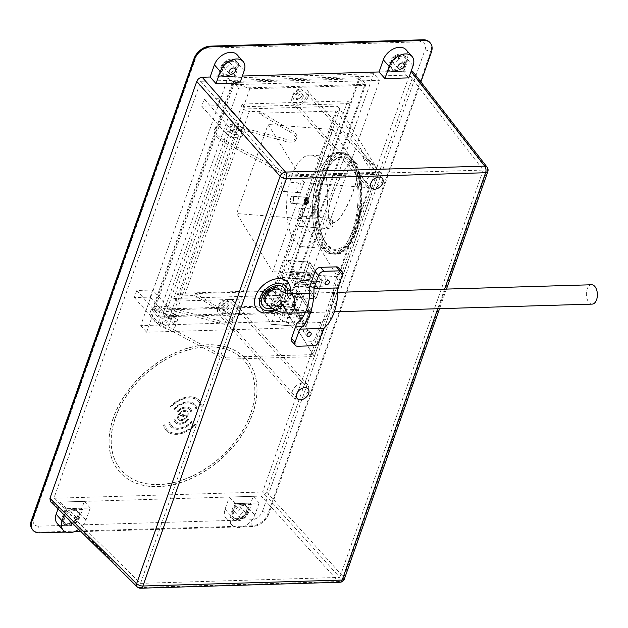 <?xml version="1.0" encoding="UTF-8"?>
<svg xmlns="http://www.w3.org/2000/svg" width="628" height="628" viewBox="0 0 628 628"><rect width="100%" height="100%" fill="white"/><g stroke="black" fill="none" stroke-linecap="round" stroke-linejoin="round"><path stroke-width="0.47" stroke-dasharray="3.14 2.35" d="M276.171 287.75A9.679 6.586 138.3 0 0 264.459 296.055A9.679 6.586 138.3 0 0 263.964 298.622M265.84 302.861A9.679 6.586 138.3 0 0 273.824 302.767A9.679 6.586 138.3 0 0 280.371 295.584A9.679 6.586 138.3 0 0 280.166 290.097M290.379 289.877A20.575 14.004 -41.7 0 1 289.327 295.317A20.575 14.004 -41.7 0 1 264.435 312.98M233.93 307.414A9.679 6.586 -41.7 0 1 226.818 314.864A9.679 6.586 -41.7 0 1 218.74 314.094A9.679 6.586 -41.7 0 1 221.59 302.735A9.679 6.586 -41.7 0 1 233.2 301.212A9.679 6.586 -41.7 0 1 233.93 307.414M292.334 391.33A9.679 6.586 138.3 0 0 293.064 397.54A9.679 6.586 138.3 0 0 301.142 398.309A9.679 6.586 138.3 0 0 308.254 390.859A9.679 6.586 138.3 0 0 307.524 384.658A9.679 6.586 138.3 0 0 299.446 383.889A9.679 6.586 138.3 0 0 292.334 391.33M220.004 307.83A7.261 4.938 138.3 0 0 220.554 312.485A7.261 4.938 138.3 0 0 226.606 313.058A7.261 4.938 138.3 0 0 231.944 307.477A7.261 4.938 138.3 0 0 231.394 302.822A7.261 4.938 138.3 0 0 225.334 302.241A7.261 4.938 138.3 0 0 220.004 307.83M308.105 96.798A9.679 6.586 -41.7 0 1 300.993 104.248A9.679 6.586 -41.7 0 1 292.915 103.479A9.679 6.586 -41.7 0 1 295.757 92.112A9.679 6.586 -41.7 0 1 307.375 90.597A9.679 6.586 -41.7 0 1 308.105 96.798M294.171 97.214A7.261 4.938 138.3 0 0 294.72 101.862A7.261 4.938 138.3 0 0 300.781 102.443A7.261 4.938 138.3 0 0 306.111 96.861A7.261 4.938 138.3 0 0 305.569 92.206A7.261 4.938 138.3 0 0 299.509 91.625A7.261 4.938 138.3 0 0 294.171 97.214M373.417 173.359A9.679 6.586 138.3 0 0 367.231 186.916A9.679 6.586 138.3 0 0 375.309 187.694A9.679 6.586 138.3 0 0 382.421 180.244A9.679 6.586 138.3 0 0 381.691 174.042A9.679 6.586 138.3 0 0 380.607 173.147C359.318 150.398 356.924 150.469 373.417 173.359L283.997 176.028L200.748 81.295L53.914 498.247L140.554 583.365L339.795 577.415L262.606 492.014L409.44 75.062L200.748 81.295M380.607 173.147L483.238 170.078L409.44 75.062M53.914 498.247L262.606 492.014M283.997 176.028L140.554 583.365M483.238 170.078L339.795 577.415M487.807 171.687A4.843 2.237 19.4 0 0 487.297 170.055A4.843 3.305 142.2 0 0 487.061 167.111M339.936 582.25A4.843 2.755 88.3 0 1 338.453 581.552A4.843 3.462 137.9 0 0 343.854 577.391A4.843 2.237 -160.6 0 1 344.364 579.024M137.163 586.819A4.843 3.273 134.5 0 0 139.212 587.51A4.843 2.755 -91.7 0 0 140.696 588.208M50.397 501.584L52.485 502.306L261.185 496.073C263.681 495.751 265.479 494.362 266.586 491.905L413.42 74.936L413.153 71.953M411.222 71.019L379.037 71.961L402.909 71.247L408.804 77.872M242.329 76.043L210.129 77.008L234.009 76.294L239.904 82.912M223.262 64.59A3.752 2.551 -41.7 0 1 226.017 61.701A3.752 2.551 -41.7 0 1 229.149 61.999A3.752 2.551 -41.7 0 1 228.05 66.403A3.752 2.551 -41.7 0 1 223.544 66.992A3.752 2.551 -41.7 0 1 223.262 64.59M234.009 76.294L238.287 64.142A14.523 9.883 138.3 0 0 237.196 54.84M221.645 67.361A8.596 5.848 -41.7 0 1 227.956 60.743A8.596 5.848 -41.7 0 1 235.123 61.434A8.596 5.848 -41.7 0 1 232.596 71.513A8.596 5.848 -41.7 0 1 222.288 72.864A8.596 5.848 -41.7 0 1 221.645 67.361M222.822 68.68A8.596 5.848 -41.7 0 1 229.134 62.07A8.596 5.848 -41.7 0 1 236.309 62.753A8.596 5.848 -41.7 0 1 233.781 72.84A8.596 5.848 -41.7 0 1 223.474 74.19A8.596 5.848 -41.7 0 1 222.822 68.68M233.812 75.007L234.998 76.333L237.847 68.232A9.679 6.586 138.3 0 0 237.117 62.031A9.679 6.586 138.3 0 0 229.039 61.261A9.679 6.586 138.3 0 0 221.927 68.711L219.078 76.812L217.9 75.486L233.812 75.007L236.67 66.906A9.679 6.586 138.3 0 0 235.94 60.704A9.679 6.586 138.3 0 0 227.862 59.935A9.679 6.586 138.3 0 0 220.75 67.384L217.9 75.486M219.078 76.812L234.998 76.333M259.121 502.926L254.842 515.078A14.523 9.883 -41.7 0 1 244.174 526.256A14.523 9.883 -41.7 0 1 232.062 525.094A14.523 9.883 -41.7 0 1 230.963 515.792L235.249 503.64L259.121 502.926L253.225 496.308L248.947 508.46L254.842 515.078M245.988 515.345A3.752 2.551 138.3 0 0 245.705 512.943A3.752 2.551 138.3 0 0 241.207 513.531A3.752 2.551 138.3 0 0 240.1 517.935A3.752 2.551 138.3 0 0 243.232 518.233A3.752 2.551 138.3 0 0 245.988 515.345M253.225 496.308L229.346 497.023L225.067 509.175A14.523 9.883 138.3 0 0 226.159 518.477A14.523 9.883 138.3 0 0 238.279 519.631A14.523 9.883 138.3 0 0 248.947 508.46M240.092 508.719A3.752 2.551 -41.7 0 1 237.337 511.608A3.752 2.551 -41.7 0 1 234.205 511.31A3.752 2.551 -41.7 0 1 235.304 506.906A3.752 2.551 -41.7 0 1 239.81 506.317A3.752 2.551 -41.7 0 1 240.092 508.719M229.346 497.023L235.249 503.64M246.427 511.255A8.596 5.848 -41.7 0 1 240.116 517.865A8.596 5.848 -41.7 0 1 232.949 517.182A8.596 5.848 -41.7 0 1 235.476 507.094A8.596 5.848 -41.7 0 1 245.784 505.752A8.596 5.848 -41.7 0 1 246.427 511.255M247.605 512.574A8.596 5.848 -41.7 0 1 241.293 519.191A8.596 5.848 -41.7 0 1 234.126 518.5A8.596 5.848 -41.7 0 1 236.654 508.421A8.596 5.848 -41.7 0 1 246.961 507.071A8.596 5.848 -41.7 0 1 247.605 512.574M234.26 503.601L235.437 504.928L232.588 513.029A9.679 6.586 138.3 0 0 233.318 519.23A9.679 6.586 138.3 0 0 241.395 520A9.679 6.586 138.3 0 0 248.5 512.55L251.357 504.449L250.179 503.122L234.26 503.601L231.41 511.702A9.679 6.586 138.3 0 0 232.132 517.904A9.679 6.586 138.3 0 0 240.21 518.673A9.679 6.586 138.3 0 0 247.322 511.223L250.179 503.122M251.357 504.449L235.437 504.928M398.333 59.362A3.752 2.551 138.3 0 0 398.05 56.96A3.752 2.551 138.3 0 0 393.552 57.548A3.752 2.551 138.3 0 0 392.445 61.952A3.752 2.551 138.3 0 0 395.577 62.251A3.752 2.551 138.3 0 0 398.333 59.362M406.096 49.793A14.523 9.883 -41.7 0 1 407.187 59.095L402.909 71.247M404.675 61.889A8.596 5.848 -41.7 0 1 398.364 68.499A8.596 5.848 -41.7 0 1 391.197 67.816A8.596 5.848 -41.7 0 1 393.725 57.737A8.596 5.848 -41.7 0 1 404.024 56.387A8.596 5.848 -41.7 0 1 404.675 61.889M405.853 63.216A8.596 5.848 -41.7 0 1 399.541 69.826A8.596 5.848 -41.7 0 1 392.374 69.143A8.596 5.848 -41.7 0 1 394.902 59.063A8.596 5.848 -41.7 0 1 405.209 57.713A8.596 5.848 -41.7 0 1 405.853 63.216M386.801 70.438L402.713 69.967L403.898 71.294L406.748 63.193A9.679 6.586 138.3 0 0 406.018 56.991A9.679 6.586 138.3 0 0 397.94 56.214A9.679 6.586 138.3 0 0 390.828 63.663L387.978 71.765L386.801 70.438L389.65 62.337L390.828 63.663M387.978 71.765L403.898 71.294M402.713 69.967L405.57 61.866A9.679 6.586 138.3 0 0 404.84 55.664A9.679 6.586 138.3 0 0 396.763 54.895A9.679 6.586 138.3 0 0 389.65 62.337M78.681 529.365A14.523 9.883 138.3 0 0 85.942 520.125L90.22 507.974L66.34 508.688L64.103 515.046M70.728 521.554A3.752 2.551 -41.7 0 1 70.917 520.573A3.752 2.551 -41.7 0 1 73.672 517.684A3.752 2.551 -41.7 0 1 76.804 517.982A3.752 2.551 -41.7 0 1 76.522 521.476A3.752 2.551 -41.7 0 1 72.832 523.619M57.988 509.041L60.445 502.062L84.325 501.348L80.039 513.5A14.523 9.883 -41.7 0 1 69.378 524.678A14.523 9.883 -41.7 0 1 57.258 523.516M65.022 513.947A3.752 2.551 138.3 0 0 65.304 516.357A3.752 2.551 138.3 0 0 69.802 515.769A3.752 2.551 138.3 0 0 70.909 511.365A3.752 2.551 138.3 0 0 67.777 511.066A3.752 2.551 138.3 0 0 65.022 513.947M60.445 502.062L66.34 508.688M84.325 501.348L90.22 507.974M63.397 516.718A8.596 5.848 -41.7 0 1 69.708 510.109A8.596 5.848 -41.7 0 1 76.883 510.792A8.596 5.848 -41.7 0 1 74.355 520.871A8.596 5.848 -41.7 0 1 64.048 522.221A8.596 5.848 -41.7 0 1 63.397 516.718M64.582 518.045A8.596 5.848 -41.7 0 1 70.893 511.435A8.596 5.848 -41.7 0 1 78.06 512.118A8.596 5.848 -41.7 0 1 75.533 522.198A8.596 5.848 -41.7 0 1 65.226 523.548A8.596 5.848 -41.7 0 1 64.582 518.045M81.271 508.17L65.359 508.649L66.537 509.967L63.687 518.069A9.679 6.586 138.3 0 0 64.409 524.27A9.679 6.586 138.3 0 0 72.487 525.047A9.679 6.586 138.3 0 0 79.599 517.598L82.456 509.496L81.271 508.17L78.422 516.271L79.599 517.598M82.456 509.496L66.537 509.967M65.359 508.649L62.502 516.742A9.679 6.586 138.3 0 0 63.232 522.951A9.679 6.586 138.3 0 0 71.309 523.721A9.679 6.586 138.3 0 0 78.422 516.271M227.776 306.236A3.635 2.473 138.3 0 0 227.501 303.913A3.635 2.473 138.3 0 0 224.479 303.622A3.635 2.473 138.3 0 0 221.81 306.417A3.635 2.473 138.3 0 0 222.084 308.74A3.635 2.473 138.3 0 0 225.311 308.937A3.635 2.473 138.3 0 0 227.328 307.147A3.635 2.473 138.3 0 0 227.776 306.236M218.638 305.153A6.052 4.121 -41.7 0 1 226.127 299.972A6.052 4.121 -41.7 0 1 227.831 306.37A6.052 4.121 -41.7 0 1 224.479 309.353A6.052 4.121 -41.7 0 1 218.638 305.153M365.943 84.333L238.601 88.14L158.013 316.983L285.355 313.176L365.943 84.333L360.04 77.715L232.705 81.514L152.117 310.358L279.452 306.558L360.04 77.715M292.813 94.538A6.052 4.121 -41.7 0 1 300.294 89.357A6.052 4.121 -41.7 0 1 302.005 95.746A6.052 4.121 -41.7 0 1 298.653 98.737A6.052 4.121 -41.7 0 1 292.813 94.538M173.736 298.481L279.193 295.325L347.661 100.912L242.204 104.06L173.736 298.481L176.099 301.126L244.567 106.713L350.016 103.565L281.548 297.978L176.099 301.126M228.961 307.563A3.635 2.473 -41.7 0 1 226.292 310.358A3.635 2.473 -41.7 0 1 223.262 310.067A3.635 2.473 -41.7 0 1 224.329 305.805A3.635 2.473 -41.7 0 1 228.686 305.239A3.635 2.473 -41.7 0 1 228.961 307.563M301.95 95.621A3.635 2.473 138.3 0 0 301.675 93.297A3.635 2.473 138.3 0 0 298.645 93.007A3.635 2.473 138.3 0 0 295.976 95.801A3.635 2.473 138.3 0 0 296.251 98.125A3.635 2.473 138.3 0 0 299.485 98.321A3.635 2.473 138.3 0 0 301.495 96.531A3.635 2.473 138.3 0 0 301.95 95.621M303.128 96.948A3.635 2.473 -41.7 0 1 300.459 99.742A3.635 2.473 -41.7 0 1 297.429 99.452A3.635 2.473 -41.7 0 1 298.496 95.189A3.635 2.473 -41.7 0 1 302.853 94.624A3.635 2.473 -41.7 0 1 303.128 96.948M165.376 316.834A3.635 1.68 -160.6 0 1 164.936 315.539A3.635 1.68 -160.6 0 1 168.924 315.162A3.635 1.68 -160.6 0 1 171.789 317.949A3.635 1.68 -160.6 0 1 169.011 318.639A3.635 1.68 -160.6 0 1 165.376 316.834A3.635 1.68 19.4 0 0 169.011 318.639A3.635 1.68 19.4 0 0 171.789 317.949A3.635 1.68 19.4 0 0 168.924 315.162A3.635 1.68 19.4 0 0 164.936 315.539A3.635 1.68 19.4 0 0 165.376 316.834M162.88 323.922A3.635 1.68 19.4 0 0 166.514 325.728A3.635 1.68 19.4 0 0 169.293 325.037A3.635 1.68 19.4 0 0 168.853 323.742A3.635 1.68 19.4 0 0 165.219 321.936A3.635 1.68 19.4 0 0 162.44 322.627A3.635 1.68 19.4 0 0 162.88 323.922M160.407 316.983A9.679 4.474 19.4 0 0 170.086 321.803A9.679 4.474 19.4 0 0 177.496 319.958A9.679 4.474 19.4 0 0 176.319 316.504L173.823 323.593A9.679 4.474 -160.6 0 1 175 327.047A9.679 4.474 -160.6 0 1 167.59 328.891A9.679 4.474 -160.6 0 1 157.911 324.072L160.407 316.983L136.81 290.489L152.73 290.018L176.319 316.504M152.73 290.018L150.233 297.107L134.314 297.578L136.81 290.489M134.314 297.578L157.911 324.072M150.233 297.107L173.823 323.593M230.28 132.539A3.635 1.68 19.4 0 0 233.906 134.353A3.635 1.68 19.4 0 0 236.685 133.662A3.635 1.68 19.4 0 0 233.82 130.875A3.635 1.68 19.4 0 0 229.84 131.252A3.635 1.68 19.4 0 0 230.28 132.539A3.635 1.68 -160.6 0 1 229.84 131.252A3.635 1.68 -160.6 0 1 232.619 130.553A3.635 1.68 -160.6 0 1 236.246 132.367A3.635 1.68 -160.6 0 1 236.685 133.662A3.635 1.68 -160.6 0 1 233.906 134.353A3.635 1.68 -160.6 0 1 230.28 132.539M232.776 125.459A3.635 1.68 -160.6 0 1 232.336 124.163A3.635 1.68 -160.6 0 1 235.115 123.465A3.635 1.68 -160.6 0 1 238.742 125.278A3.635 1.68 -160.6 0 1 239.182 126.573A3.635 1.68 -160.6 0 1 236.403 127.264A3.635 1.68 -160.6 0 1 232.776 125.459M225.303 132.689A9.679 4.474 19.4 0 0 234.982 137.516A9.679 4.474 19.4 0 0 242.392 135.672A9.679 4.474 19.4 0 0 241.223 132.218L243.719 125.129A9.679 4.474 -160.6 0 1 244.889 128.583A9.679 4.474 -160.6 0 1 237.478 130.428A9.679 4.474 -160.6 0 1 227.799 125.6L225.303 132.689L201.706 106.203L204.202 99.114L227.799 125.6M204.202 99.114L220.122 98.635L243.719 125.129M220.122 98.635L217.626 105.724L201.706 106.203M217.626 105.724L241.223 132.218M242.204 104.06L244.567 106.713M347.661 100.912L350.016 103.565M279.193 295.325L281.548 297.978M373.684 73.68L286.501 321.253L140.711 325.61L227.893 78.037L373.684 73.68L379.587 80.305L233.797 84.662L146.614 332.228L292.405 327.879L379.587 80.305M227.893 78.037L233.797 84.662M286.501 321.253L292.405 327.879M140.711 325.61L146.614 332.228M180.346 415.587L183.714 414.04L183.384 415.469L185.315 415.626L181.971 416.976L182.301 415.548L180.346 415.587L182.418 415.681L181.994 417.102L185.519 415.587L183.502 415.603L183.831 414.174L180.464 415.72M187.968 419.111L188.651 419.598A10.284 7.002 -41.7 0 1 175.165 422.354A10.284 7.002 -41.7 0 1 174.003 420.03L175.047 419.504A9.075 6.178 138.3 0 0 176.068 421.545A9.075 6.178 138.3 0 0 187.968 419.111L188.086 419.245A9.075 6.178 -41.7 0 1 176.185 421.678A9.075 6.178 -41.7 0 1 175.165 419.63L174.121 420.163A10.284 7.002 138.3 0 0 175.283 422.487A10.284 7.002 138.3 0 0 188.769 419.724L188.086 419.245M191.383 421.514L192.066 422A16.336 11.116 -41.7 0 1 170.643 426.381A16.336 11.116 -41.7 0 1 168.806 422.691L169.843 422.157A15.127 10.291 138.3 0 0 171.546 425.572A15.127 10.291 138.3 0 0 191.383 421.514L191.501 421.647A15.127 10.291 -41.7 0 1 171.664 425.705A15.127 10.291 -41.7 0 1 169.96 422.291L168.924 422.825A16.336 11.116 138.3 0 0 170.761 426.506A16.336 11.116 138.3 0 0 192.184 422.134L191.501 421.647M191.681 410.987L190.645 411.521A9.075 6.178 138.3 0 0 189.625 409.472A9.075 6.178 138.3 0 0 177.716 411.905L177.033 411.426A10.284 7.002 -41.7 0 1 190.527 408.671A10.284 7.002 -41.7 0 1 191.681 410.987L191.799 411.12A10.284 7.002 138.3 0 0 190.645 408.797A10.284 7.002 138.3 0 0 177.151 411.56L177.834 412.039A9.075 6.178 -41.7 0 1 189.742 409.605A9.075 6.178 -41.7 0 1 190.763 411.654L191.799 411.12M163.61 425.352L164.646 424.818A21.179 14.413 138.3 0 0 167.024 429.599A21.179 14.413 138.3 0 0 194.798 423.924L195.481 424.402A22.388 15.237 -41.7 0 1 166.122 430.4A22.388 15.237 -41.7 0 1 163.61 425.352L163.727 425.486A22.388 15.237 138.3 0 0 166.239 430.533A22.388 15.237 138.3 0 0 195.598 424.536L194.916 424.049A21.179 14.413 -41.7 0 1 167.142 429.733A21.179 14.413 -41.7 0 1 164.764 424.952L163.727 425.486M196.878 408.326L195.842 408.859A15.127 10.291 138.3 0 0 194.138 405.445A15.127 10.291 138.3 0 0 174.301 409.503L173.618 409.024A16.336 11.116 -41.7 0 1 195.041 404.644A16.336 11.116 -41.7 0 1 196.878 408.326L197.004 408.459A16.336 11.116 138.3 0 0 195.159 404.777A16.336 11.116 138.3 0 0 173.736 409.158L174.419 409.637A15.127 10.291 -41.7 0 1 194.256 405.578A15.127 10.291 -41.7 0 1 195.96 408.993L197.004 408.459M177.873 415.658A6.052 4.121 -41.7 0 1 182.316 411.002A6.052 4.121 -41.7 0 1 187.364 411.489A6.052 4.121 -41.7 0 1 185.582 418.586A6.052 4.121 -41.7 0 1 178.328 419.535A6.052 4.121 -41.7 0 1 177.873 415.658M178.862 415.626A4.843 3.297 138.3 0 0 179.231 418.727A4.843 3.297 138.3 0 0 185.032 417.973A4.843 3.297 138.3 0 0 186.461 412.29A4.843 3.297 138.3 0 0 182.418 411.905A4.843 3.297 138.3 0 0 178.862 415.626M178.98 415.76A4.843 3.297 -41.7 0 1 182.536 412.039A4.843 3.297 -41.7 0 1 186.579 412.423A4.843 3.297 -41.7 0 1 185.15 418.099A4.843 3.297 -41.7 0 1 179.349 418.86A4.843 3.297 -41.7 0 1 178.98 415.76M177.991 415.791A6.052 4.121 138.3 0 0 178.446 419.669A6.052 4.121 138.3 0 0 185.7 418.719A6.052 4.121 138.3 0 0 187.482 411.615A6.052 4.121 138.3 0 0 182.434 411.136A6.052 4.121 138.3 0 0 177.991 415.791M202.083 405.664L201.039 406.198A21.179 14.413 138.3 0 0 198.66 401.425A21.179 14.413 138.3 0 0 170.887 407.101L170.204 406.622A22.388 15.237 -41.7 0 1 199.563 400.617A22.388 15.237 -41.7 0 1 202.083 405.664L202.2 405.798A22.388 15.237 138.3 0 0 199.68 400.75A22.388 15.237 138.3 0 0 170.321 406.756L171.004 407.234A21.179 14.413 -41.7 0 1 198.778 401.559A21.179 14.413 -41.7 0 1 201.156 406.332L202.2 405.798M115.317 417.659A82.299 56.002 -41.7 0 1 175.762 354.349A82.299 56.002 -41.7 0 1 244.418 360.904A82.299 56.002 -41.7 0 1 220.208 457.467A82.299 56.002 -41.7 0 1 121.502 470.38A82.299 56.002 -41.7 0 1 115.317 417.659M113.44 417.856A84.717 57.65 138.3 0 0 119.815 472.123A84.717 57.65 138.3 0 0 221.425 458.825A84.717 57.65 138.3 0 0 246.341 359.428A84.717 57.65 138.3 0 0 175.667 352.677A84.717 57.65 138.3 0 0 113.44 417.856M115.434 417.793A82.299 56.002 -41.7 0 1 175.879 354.482A82.299 56.002 -41.7 0 1 244.535 361.037A82.299 56.002 -41.7 0 1 220.326 457.592A82.299 56.002 -41.7 0 1 121.62 470.513A82.299 56.002 -41.7 0 1 115.434 417.793M113.323 417.722A84.717 57.65 138.3 0 0 119.697 471.989A84.717 57.65 138.3 0 0 221.307 458.691A84.717 57.65 138.3 0 0 246.223 359.295A84.717 57.65 138.3 0 0 175.55 352.544A84.717 57.65 138.3 0 0 113.323 417.722M262.425 511.459L425.023 49.722A9.679 6.586 138.3 0 0 419.92 41.856L207.028 48.215A9.679 6.586 138.3 0 0 196.211 56.559L33.614 518.296A9.679 6.586 138.3 0 0 38.716 526.154L251.608 519.796A9.679 6.586 138.3 0 0 262.425 511.459L268.172 513.327A14.523 9.883 -41.7 0 1 251.954 525.832L39.062 532.191A14.523 9.883 -41.7 0 1 32.491 529.702M332.573 222.814C343.202 224.063 364.523 170.102 356.194 163.037C348.077 151.788 320.971 213.434 330.344 221.833L332.573 222.814M332.455 222.681C343.084 223.937 364.405 169.968 356.076 162.903C347.959 151.654 320.853 213.3 330.226 221.7L332.455 222.681M279.452 306.558L285.355 313.176M152.117 310.358L158.013 316.983M232.705 81.514L238.601 88.14M429.685 42.288A14.523 9.883 -41.7 0 1 430.777 51.59L268.172 513.327L268.76 513.987A14.523 9.883 -41.7 0 1 252.542 526.5L80.973 531.618M73.908 531.83L66.019 532.065M420.909 81.938L268.76 513.987M325.783 278.644A2.418 1.649 138.3 0 0 325.594 277.089A2.418 1.649 138.3 0 0 322.698 277.474A2.418 1.649 138.3 0 0 321.983 280.308A2.418 1.649 138.3 0 0 324.001 280.504A2.418 1.649 138.3 0 0 325.783 278.644M307.555 330.399A2.418 1.649 138.3 0 0 307.375 328.844A2.418 1.649 138.3 0 0 304.47 329.221A2.418 1.649 138.3 0 0 303.756 332.063A2.418 1.649 138.3 0 0 305.773 332.259A2.418 1.649 138.3 0 0 307.555 330.399M291.871 341.436A4.843 3.297 138.3 0 0 294.061 342.268L309.973 341.789A4.843 3.297 138.3 0 0 315.382 337.621L320.688 322.541A36.714 20.889 -91.7 0 0 333.609 285.866L338.916 270.794A4.843 3.297 138.3 0 0 338.555 267.693M333.609 285.866L309.73 286.58M320.688 322.541L296.816 323.255M592.157 304.117A9.679 5.511 88.3 0 1 587.141 299.109A9.679 5.511 88.3 0 1 587.149 289.139A9.679 5.511 88.3 0 1 591.584 284.759M265.181 302.256A9.679 6.586 138.3 0 0 273.259 303.034A9.679 6.586 138.3 0 0 280.371 295.584A9.679 6.586 138.3 0 0 279.648 289.382M249.834 88.807L242.706 109.06L249.3 111.58L184.404 295.866L177.803 293.347L169.96 315.625L153.468 309.314L278.816 305.577L358.69 78.759L233.341 82.496L249.834 88.807L364.593 85.377L358.69 78.759M233.341 82.496L153.468 309.314M242.706 109.06L337.526 106.226L272.631 290.513L177.803 293.347M364.593 85.377L284.719 312.195L169.96 315.625M337.526 106.226L339.889 108.872L379.257 172.284L289.72 174.961L224.879 140.507A19.366 8.941 -160.6 0 1 215.114 128.057A19.366 8.941 -160.6 0 1 235.351 125.718A26.627 12.293 19.4 0 0 235.469 125.757L284.123 138.741A11.571 5.338 19.4 0 0 296.816 137.548A11.571 5.338 19.4 0 0 290.12 129.674L259.639 111.274L249.3 111.58M184.404 295.866L194.743 295.56L195.457 293.535L273.682 291.196L337.158 110.96L258.924 113.299L289.414 131.699A11.571 5.338 -160.6 0 1 296.102 139.573A11.571 5.338 -160.6 0 1 283.409 140.766L234.754 127.782A26.627 12.293 -160.6 0 1 234.636 127.743A19.366 8.941 19.4 0 0 214.399 130.082A19.366 8.941 19.4 0 0 224.172 142.532L289.013 176.986L376.525 174.372L313.05 354.608L225.538 357.222L160.697 322.776A19.366 8.941 -160.6 0 1 150.932 310.326A19.366 8.941 -160.6 0 1 171.169 307.987A26.627 12.293 19.4 0 0 171.279 308.018L219.941 321.002A11.571 5.338 19.4 0 0 232.635 319.809A11.571 5.338 19.4 0 0 225.939 311.943L195.457 293.535M259.639 111.274L258.924 113.299M339.889 108.872L274.986 293.166L272.631 290.513M284.719 312.195L278.816 305.577M295.443 283.573A0.887 0.393 -85.5 0 0 295.631 283.715A0.887 0.393 -85.5 0 0 296.063 283.095A0.887 0.393 -85.5 0 0 295.961 282.082L291.062 274.193A0.887 0.393 -85.5 0 0 290.874 274.051A0.887 0.393 -85.5 0 0 290.442 274.671A0.887 0.393 -85.5 0 0 290.544 275.684L295.443 283.573L314.918 285.112L310.02 277.223A0.887 0.393 94.5 0 1 309.926 276.218A0.887 0.393 94.5 0 1 310.35 275.598A0.887 0.393 94.5 0 1 310.546 275.739L315.444 283.628A0.887 0.393 94.5 0 1 315.539 284.633A0.887 0.393 94.5 0 1 315.107 285.253A0.887 0.393 94.5 0 1 314.918 285.112M291.871 271.9A3.635 1.609 -85.5 0 0 291.086 271.32A3.635 1.609 -85.5 0 0 289.335 273.847A3.635 1.609 -85.5 0 0 289.736 277.976L294.634 285.866A3.635 1.609 -85.5 0 0 295.411 286.447A3.635 1.609 -85.5 0 0 297.17 283.919A3.635 1.609 -85.5 0 0 296.769 279.79L291.871 271.9L311.567 273.463A3.635 1.609 -85.5 0 0 310.781 272.882A3.635 1.609 -85.5 0 0 309.031 275.409A3.635 1.609 -85.5 0 0 309.431 279.539L314.33 287.428A3.635 1.609 -85.5 0 0 315.107 288.009A3.635 1.609 -85.5 0 0 316.865 285.473A3.635 1.609 -85.5 0 0 316.465 281.352L311.567 273.463M307.335 262.057L319.613 281.509L313.702 298.653L301.424 279.201L307.335 262.057L287.86 260.51L281.948 277.654L294.124 297.225L300.137 279.97L287.86 260.51M303.811 279.389L309.816 262.135L321.991 281.697L315.986 298.952L303.591 279.374L315.766 298.936L321.779 281.682L309.651 262.159L303.591 279.374M274.986 293.166L314.361 356.578L224.824 359.247L159.983 324.802A19.366 8.941 -160.6 0 1 150.218 312.351A19.366 8.941 -160.6 0 1 170.455 310.012A26.627 12.293 19.4 0 0 170.565 310.044L219.227 323.028A11.571 5.338 19.4 0 0 231.92 321.834A11.571 5.338 19.4 0 0 225.224 313.969L194.743 295.56M379.257 172.284L314.361 356.578M311.582 310.844L299.446 291.345L293.794 307.587L306.032 326.976L311.582 310.844L299.289 291.368L293.582 307.571L305.71 327.062L311.37 310.829M322.486 245.886A50.829 22.475 -85.5 0 0 333.452 254.034A50.829 22.475 -85.5 0 0 357.984 218.607A50.829 22.475 -85.5 0 0 352.441 160.831A50.829 22.475 -85.5 0 0 341.483 152.69A50.829 22.475 -85.5 0 0 316.944 188.117A50.829 22.475 -85.5 0 0 322.486 245.886M273.73 303.795L281.894 316.936L282.961 313.898L274.805 300.757L273.73 303.795L293.213 305.334L294.281 302.296L302.445 315.444L301.369 318.482L293.213 305.334M274.805 300.757L294.281 302.296M281.894 316.936L301.369 318.482M282.961 313.898L302.445 315.444M309.918 311.669L305.64 323.82L295.027 306.731L299.305 294.579L309.918 311.669L286.329 309.8L275.716 292.711L271.437 304.855L282.05 321.952L286.329 309.8M299.305 294.579L275.716 292.711M295.027 306.731L271.437 304.855M305.64 323.82L282.05 321.952M303.716 326.874L291.635 307.414L297.287 291.172L309.416 310.672L303.866 326.803L271.249 324.299L276.956 308.097L264.82 288.605L259.168 304.839L271.249 324.299M350.275 160.658A50.829 22.475 94.5 0 1 355.817 218.434A50.829 22.475 94.5 0 1 331.286 253.861A50.829 22.475 94.5 0 1 312.893 201.415A50.829 22.475 94.5 0 1 339.316 152.518A50.829 22.475 94.5 0 1 350.275 160.658M164.104 314.864A6.052 2.795 -160.6 0 1 163.366 312.705A6.052 2.795 -160.6 0 1 170.007 312.085A6.052 2.795 -160.6 0 1 174.788 316.732A6.052 2.795 -160.6 0 1 170.149 317.886A6.052 2.795 -160.6 0 1 164.104 314.864M227.571 134.627A6.052 2.795 19.4 0 0 233.624 137.642A6.052 2.795 19.4 0 0 238.255 136.488A6.052 2.795 19.4 0 0 233.475 131.841A6.052 2.795 19.4 0 0 226.841 132.469A6.052 2.795 19.4 0 0 227.571 134.627M273.682 291.196L313.05 354.608M376.525 174.372L337.158 110.96M225.538 357.222L224.824 359.247M289.72 174.961L289.013 176.986M171.279 308.018L170.565 310.044M219.941 321.002L219.227 323.028M225.939 311.943L225.224 313.969M290.12 129.674L289.414 131.699M284.123 138.741L283.409 140.766M235.469 125.757L234.754 127.782M307.155 200.622L306.299 199.249A2.787 1.232 -85.5 0 0 306.158 199.649L307.014 201.031L306.229 203.715L307.178 201.29L308.065 202.868L307.32 200.889L308.081 198.456L307.155 200.622L304.988 200.45L304.14 199.076A2.787 1.232 -85.5 0 0 303.991 199.484L304.847 200.858L304.156 203.551L305.012 201.125L306.134 202.294L305.153 200.717L305.844 198.024L304.988 200.45M307.916 198.189L305.844 198.024M305.993 202.703L308.065 202.868L308.167 202.263A2.787 1.232 -85.5 0 0 308.065 198.77M292.295 196.258A3.509 1.554 -85.5 0 0 290.599 198.707A3.509 1.554 -85.5 0 0 290.976 202.695A3.509 1.554 -85.5 0 0 291.737 203.26A3.509 1.554 -85.5 0 0 293.433 200.811A3.509 1.554 -85.5 0 0 293.048 196.823A3.509 1.554 -85.5 0 0 292.295 196.258L306.794 197.412A3.509 1.554 94.5 0 1 307.547 197.969A3.509 1.554 94.5 0 1 307.932 201.965A3.509 1.554 94.5 0 1 306.236 204.406A3.509 1.554 94.5 0 1 305.483 203.841A3.509 1.554 94.5 0 1 305.098 199.853A3.509 1.554 94.5 0 1 306.794 197.412C307.971 196.957 308.442 198.636 308.207 202.451L306.134 202.294M307.32 200.889L305.153 200.717M307.014 201.031L304.847 200.858M306.064 203.448L303.991 203.284M306.229 203.715L304.156 203.551M307.901 198.511A2.787 1.232 -85.5 0 0 306.299 199.249L304.14 199.076M308.081 198.456L306.009 198.291M307.178 201.29L305.012 201.125M306.268 203.142A2.787 1.232 -85.5 0 1 306.158 199.649L303.991 199.484M298.496 225.554A5.205 2.3 -85.5 0 0 299.619 226.394A5.205 2.3 -85.5 0 0 302.131 222.767A5.205 2.3 -85.5 0 0 301.566 216.856A5.205 2.3 -85.5 0 0 300.443 216.016A5.205 2.3 -85.5 0 0 297.931 219.643A5.205 2.3 -85.5 0 0 298.496 225.554M298.74 216.974A4.843 2.143 -85.5 0 0 299.791 217.751A4.843 2.143 -85.5 0 0 302.123 214.376A4.843 2.143 -85.5 0 0 301.597 208.881A4.843 2.143 -85.5 0 0 300.553 208.096A4.843 2.143 -85.5 0 0 298.214 211.471A4.843 2.143 -85.5 0 0 298.74 216.974M316.748 210.082A4.843 2.143 -85.5 0 0 315.703 209.297A4.843 2.143 -85.5 0 0 313.364 212.672A4.843 2.143 -85.5 0 0 313.89 218.175A4.843 2.143 -85.5 0 0 314.942 218.952A4.843 2.143 -85.5 0 0 317.273 215.577A4.843 2.143 -85.5 0 0 316.748 210.082M290.945 202.797A3.635 1.609 -85.5 0 0 291.73 203.378A3.635 1.609 -85.5 0 0 293.48 200.85A3.635 1.609 -85.5 0 0 293.088 196.721A3.635 1.609 -85.5 0 0 292.303 196.14A3.635 1.609 -85.5 0 0 290.552 198.668A3.635 1.609 -85.5 0 0 290.945 202.797M308.238 197.922A3.635 1.609 -85.5 0 0 307.453 197.341A3.635 1.609 -85.5 0 0 305.703 199.869A3.635 1.609 -85.5 0 0 306.095 203.998A3.635 1.609 -85.5 0 0 306.88 204.579A3.635 1.609 -85.5 0 0 308.631 202.051A3.635 1.609 -85.5 0 0 308.238 197.922M282.427 190.637A4.843 2.143 -85.5 0 0 283.479 191.414A4.843 2.143 -85.5 0 0 285.811 188.047A4.843 2.143 -85.5 0 0 285.285 182.544A4.843 2.143 -85.5 0 0 284.241 181.767A4.843 2.143 -85.5 0 0 281.901 185.134A4.843 2.143 -85.5 0 0 282.427 190.637M300.435 183.745A4.843 2.143 -85.5 0 0 299.391 182.968A4.843 2.143 -85.5 0 0 297.052 186.335A4.843 2.143 -85.5 0 0 297.578 191.838A4.843 2.143 -85.5 0 0 298.63 192.615A4.843 2.143 -85.5 0 0 300.961 189.248A4.843 2.143 -85.5 0 0 300.435 183.745M293.598 239.409A45.993 20.339 -85.5 0 0 303.536 246.804A45.993 20.339 -85.5 0 0 327.439 202.561A45.993 20.339 -85.5 0 0 310.797 155.108A45.993 20.339 -85.5 0 0 288.605 187.144A45.993 20.339 -85.5 0 0 293.598 239.409M320.304 245.689A50.829 22.475 -85.5 0 0 331.286 253.861A50.829 22.475 -85.5 0 0 355.817 218.458A50.829 22.475 -85.5 0 0 350.291 160.69A50.829 22.475 -85.5 0 0 339.316 152.518A50.829 22.475 -85.5 0 0 314.785 187.921A50.829 22.475 -85.5 0 0 320.304 245.689M369.013 187.709L333.013 129.596L301.589 218.662L337.589 276.783L369.013 187.709L304.085 182.567L268.085 124.446L236.662 213.52L272.662 271.641L304.085 182.567M337.589 276.783L272.662 271.641M301.589 218.662L236.662 213.52M333.013 129.596L268.085 124.446M272.269 308.356A13.871 9.444 138.3 0 0 285.002 296.801A13.871 9.444 138.3 0 0 285.701 293.245M287.797 293.7A16.383 11.147 -41.7 0 1 287.059 296.746A16.383 11.147 -41.7 0 1 274.491 309.573M444.6 289.147L437.708 308.725M266.586 491.905L343.854 577.391L487.297 170.055L413.42 74.936M52.485 502.306L139.212 587.51L338.453 581.552L261.185 496.073M238.287 64.142L244.182 70.768M220.75 67.384L221.927 68.711M236.67 66.906L237.847 68.232M225.067 509.175L230.963 515.792M247.322 511.223L248.5 512.55M231.41 511.702L232.588 513.029M407.187 59.095L413.091 65.72M405.57 61.866L406.748 63.193M80.039 513.5L85.942 520.125M62.502 516.742L63.687 518.069M425.023 49.722L430.777 51.59L431.365 52.25M252.542 526.5L251.954 525.832L251.608 519.796M39.65 532.858L39.062 532.191L38.716 526.154M31.4 520.4L33.614 518.296M194.005 58.663L196.211 56.559M210.223 46.15L207.028 48.215M423.115 39.792L419.92 41.856M294.061 342.268L297.594 346.24M313.513 345.761L309.973 341.789M315.382 337.621L318.922 341.593M342.456 274.766L338.916 270.794M289.728 313.144A9.679 5.511 88.3 0 1 284.712 308.144A9.679 5.511 88.3 0 1 284.719 298.167A9.679 5.511 88.3 0 1 289.147 293.786M266.358 303.583A9.679 6.586 138.3 0 0 274.436 304.352A9.679 6.586 138.3 0 0 281.548 296.903A9.679 6.586 138.3 0 0 280.818 290.701M295.961 282.082L315.444 283.628M291.062 274.193L310.546 275.739M290.544 275.684L310.02 277.223M307.485 261.986L288.009 260.439M319.613 281.509L300.137 279.97M319.621 281.846L300.145 280.3M313.702 298.653L294.226 297.115M313.553 298.724L294.069 297.185M301.424 279.201L281.948 277.654M301.416 278.863L281.941 277.325M309.431 279.539L289.736 277.976M294.634 285.866L314.33 287.428M296.769 279.79L316.465 281.352M291.635 307.414L259.168 304.839M291.62 307.084L259.16 304.509M297.185 291.282L264.718 288.715M297.334 291.211L264.875 288.644M309.416 310.672L276.956 308.097M309.431 311.001L276.964 308.434M303.866 326.803L271.398 324.229M160.697 322.776L159.983 324.802M171.169 307.987L170.455 310.012M235.351 125.718L234.636 127.743M224.879 140.507L224.172 142.532M306.425 203.409A2.787 1.232 -85.5 0 0 308.026 202.671M332.605 223.474L332.385 224.078L332.605 223.474M326.631 227.783A5.205 2.3 94.5 0 1 326.065 221.872A5.205 2.3 94.5 0 1 328.577 218.246A5.205 2.3 94.5 0 1 329.7 219.086A5.205 2.3 94.5 0 1 330.265 224.997A5.205 2.3 94.5 0 1 327.753 228.623A5.205 2.3 94.5 0 1 326.631 227.783M325.704 242.997A47.202 20.873 94.5 0 1 332.816 161.561A47.202 20.873 94.5 0 1 360.362 206.031A47.202 20.873 94.5 0 1 325.704 242.997M324.982 241.898A45.993 20.339 -85.5 0 0 334.912 249.292A45.993 20.339 -85.5 0 0 358.816 205.05A45.993 20.339 -85.5 0 0 342.181 157.597A45.993 20.339 -85.5 0 0 319.99 189.632A45.993 20.339 -85.5 0 0 324.982 241.898M324.99 245.022A49.62 21.941 -85.5 0 0 356.351 230.523A49.62 21.941 -85.5 0 0 354.263 162.04A49.62 21.941 -85.5 0 0 322.91 176.539A49.62 21.941 -85.5 0 0 324.99 245.022M353.54 160.941A50.829 22.475 94.5 0 1 359.059 218.717A50.829 22.475 94.5 0 1 334.536 254.12A50.829 22.475 94.5 0 1 323.553 245.948A50.829 22.475 94.5 0 1 318.035 188.172A50.829 22.475 94.5 0 1 342.558 152.769A50.829 22.475 94.5 0 1 353.54 160.941M276.202 310.365L281.917 306.393L289.265 295.702L289.846 293.771M307.524 384.658L233.2 301.212M293.064 397.54L218.74 314.094M381.691 174.042L307.375 90.597M367.231 186.916L292.915 103.479M308.073 388.913L231.394 302.822M297.232 398.576L220.554 312.485M382.248 178.297L305.569 92.206M371.399 187.96L294.72 101.862M446.461 289.092L439.569 308.67M235.053 68.625L229.149 61.999M229.448 73.617L223.544 66.992M236.309 62.753L235.123 61.434M223.474 74.19L222.288 72.864M237.117 62.031L235.94 60.704M232.062 525.094L226.159 518.477M245.705 512.943L239.81 506.317M240.1 517.935L234.205 511.31M246.961 507.071L245.784 505.752M234.126 518.5L232.949 517.182M233.318 519.23L232.132 517.904M392.445 61.952L398.348 68.57M398.05 56.96L403.953 63.577M391.197 67.816L392.374 69.143M404.024 56.387L405.209 57.713M404.84 55.664L406.018 56.991M65.304 516.357L71.2 522.975M70.909 511.365L76.804 517.982M64.048 522.221L65.226 523.548M76.883 510.792L78.06 512.118M63.232 522.951L64.409 524.27M227.328 307.147L227.831 306.37M225.311 308.937L224.479 309.353M222.084 308.74L223.262 310.067M227.501 303.913L228.686 305.239M301.495 96.531L302.005 95.746M299.485 98.321L298.653 98.737M296.251 98.125L297.429 99.452M301.675 93.297L302.853 94.624M232.336 124.163L162.44 322.627M239.182 126.573L169.293 325.037M175 327.047L177.496 319.958M242.392 135.672L244.889 128.583M329.135 281.061L325.594 277.089M325.524 284.288L321.983 280.308M310.915 332.816L307.375 328.844M307.296 336.035L303.756 332.063M305.271 312.681L334.347 311.81M309.753 293.174L337.793 292.334M295.631 283.715L315.107 285.253M290.874 274.051L310.35 275.598M307.437 261.947L287.954 260.4M313.6 298.763L294.124 297.225M291.086 271.32L310.781 272.882M295.411 286.447L315.107 288.009M297.287 291.172L264.82 288.605M303.764 326.913L271.304 324.338M341.483 152.69L342.558 152.769C345.73 152.314 349.615 155.163 354.216 161.317C371.525 186.108 357.458 258.186 334.536 254.12L333.452 254.034M226.841 132.469L163.366 312.705M238.255 136.488L174.788 316.732M150.932 310.326L150.218 312.351M232.635 319.809L231.92 321.834M296.816 137.548L296.102 139.573M215.114 128.057L214.399 130.082M291.737 203.26L306.236 204.406C306.794 204.712 307.406 204.179 308.081 202.82M299.619 226.394L327.753 228.623C333.845 227.195 333.492 225.837 332.385 220.585L328.577 218.246L300.443 216.016M315.703 209.297L300.553 208.096M314.942 218.952L299.791 217.751M307.453 197.341L292.303 196.14M306.88 204.579L291.73 203.378M299.391 182.968L284.241 181.767M298.63 192.615L283.479 191.414M310.797 155.108L342.181 157.597C324.04 152.722 309.431 220.192 325.657 242.275C329.449 247.385 332.542 249.724 334.912 249.292L303.536 246.804"/><path stroke-width="0.94" d="M280.166 290.097A9.679 6.586 138.3 0 0 276.171 287.75C274.719 288.009 272.458 286.588 266.005 293.449C264.364 296.243 263.689 297.962 263.964 298.622A9.679 6.586 138.3 0 0 265.84 302.861M276.202 310.365L264.435 312.98A20.575 14.004 -41.7 0 1 255.502 296.322A20.575 14.004 -41.7 0 1 275.676 278.911A20.575 14.004 -41.7 0 1 290.379 289.877L289.846 293.771M370.858 183.305A7.261 4.938 -41.7 0 1 376.188 177.724A7.261 4.938 -41.7 0 1 382.248 178.297A7.261 4.938 -41.7 0 1 382.79 182.952A7.261 4.938 -41.7 0 1 377.459 188.533A7.261 4.938 -41.7 0 1 371.399 187.96A7.261 4.938 -41.7 0 1 370.858 183.305M296.683 393.921A7.261 4.938 -41.7 0 1 302.021 388.339A7.261 4.938 -41.7 0 1 308.073 388.913A7.261 4.938 -41.7 0 1 308.623 393.568A7.261 4.938 -41.7 0 1 303.285 399.157A7.261 4.938 -41.7 0 1 297.232 398.576A7.261 4.938 -41.7 0 1 296.683 393.921M437.708 308.725L342.158 580.068L142.909 586.018L286.36 178.682L485.601 172.731A4.843 2.237 19.4 0 0 487.807 171.687A4.843 4.843 0 0 0 487.061 167.111A4.843 3.305 142.2 0 0 484.745 166.122A4.843 2.755 88.3 0 1 485.601 172.731L444.6 289.147M411.112 71.325L484.745 166.122L285.505 172.072A4.843 3.116 138.7 0 0 280.104 176.24A4.843 2.237 19.4 0 0 286.36 178.682A4.843 2.755 -91.7 0 0 285.505 172.072L202.169 77.244C199.673 77.558 197.875 78.947 196.768 81.412L49.934 498.373L50.397 501.584L137.163 586.819A4.843 4.843 0 0 0 140.696 588.208A4.843 2.755 -91.7 0 0 142.909 586.018A4.843 2.237 -160.6 0 1 136.661 583.577A4.843 3.273 134.5 0 0 137.163 586.819M487.061 167.111L413.153 71.953L411.222 71.019M243.091 61.458A14.523 9.883 -41.7 0 1 244.182 70.768L239.904 82.912L216.032 83.626L220.31 71.474A14.523 9.883 -41.7 0 1 230.978 60.304A14.523 9.883 -41.7 0 1 243.091 61.458L237.196 54.84A14.523 9.883 138.3 0 0 225.075 53.678A14.523 9.883 138.3 0 0 214.407 64.857L210.129 77.008L202.169 77.244M384.933 78.586L408.804 77.872L413.091 65.72A14.523 9.883 138.3 0 0 411.992 56.418A14.523 9.883 138.3 0 0 399.879 55.256A14.523 9.883 138.3 0 0 389.211 66.435L384.933 78.586L379.037 71.961L242.329 76.043M229.165 71.215A3.752 2.551 138.3 0 0 229.448 73.617A3.752 2.551 138.3 0 0 233.946 73.029A3.752 2.551 138.3 0 0 235.053 68.625A3.752 2.551 138.3 0 0 231.92 68.326A3.752 2.551 138.3 0 0 229.165 71.215M210.129 77.008L216.032 83.626M404.236 65.987A3.752 2.551 -41.7 0 1 401.48 68.868A3.752 2.551 -41.7 0 1 398.348 68.57A3.752 2.551 -41.7 0 1 399.447 64.166A3.752 2.551 -41.7 0 1 403.953 63.577A3.752 2.551 -41.7 0 1 404.236 65.987M379.037 71.961L383.316 59.809A14.523 9.883 -41.7 0 1 393.984 48.639A14.523 9.883 -41.7 0 1 406.096 49.793L411.992 56.418M64.103 515.046L62.062 520.84A14.523 9.883 138.3 0 0 63.161 530.142A14.523 9.883 138.3 0 0 78.681 529.365M72.832 523.619A3.752 2.551 -41.7 0 1 71.2 522.975A3.752 2.551 -41.7 0 1 70.728 521.554M63.161 530.142L57.258 523.516A14.523 9.883 -41.7 0 1 56.167 514.214L57.988 509.041M66.019 532.065L39.65 532.858A14.523 9.883 -41.7 0 1 33.08 530.362L32.491 529.702A14.523 9.883 -41.7 0 1 31.4 520.4L194.005 58.663A14.523 9.883 -41.7 0 1 210.223 46.15L423.115 39.792A14.523 9.883 -41.7 0 1 429.685 42.288L430.274 42.947A14.523 9.883 -41.7 0 1 431.365 52.25L420.909 81.938M33.08 530.362A14.523 9.883 -41.7 0 1 31.989 521.059L194.594 59.322A14.523 9.883 -41.7 0 1 210.812 46.817L423.704 40.459A14.523 9.883 -41.7 0 1 430.274 42.947M80.973 531.618L73.908 531.83M329.315 282.616A2.418 1.649 -41.7 0 1 327.541 284.476A2.418 1.649 -41.7 0 1 325.524 284.288A2.418 1.649 -41.7 0 1 325.343 282.733A2.418 1.649 -41.7 0 1 327.117 280.873A2.418 1.649 -41.7 0 1 329.135 281.061A2.418 1.649 -41.7 0 1 329.315 282.616M311.096 334.371A2.418 1.649 -41.7 0 1 309.314 336.231A2.418 1.649 -41.7 0 1 307.296 336.035A2.418 1.649 -41.7 0 1 307.116 334.489A2.418 1.649 -41.7 0 1 308.89 332.628A2.418 1.649 -41.7 0 1 310.915 332.816A2.418 1.649 -41.7 0 1 311.096 334.371M320.445 267.332A4.843 3.297 138.3 0 0 315.036 271.5L309.73 286.58A36.714 20.889 88.3 0 1 296.816 323.255L291.502 338.335A4.843 3.297 138.3 0 0 291.871 341.436L295.411 345.408A4.843 3.297 -41.7 0 1 295.042 342.307L299.682 329.143A43.976 25.018 -91.7 0 0 313.945 288.637L318.577 275.48A4.843 3.297 -41.7 0 1 323.985 271.304L320.445 267.332L336.365 266.861L339.905 270.833A4.843 3.297 -41.7 0 1 342.087 271.665A4.843 3.297 -41.7 0 1 342.456 274.766L337.817 287.93A43.976 25.018 88.3 0 1 323.553 328.428L318.922 341.593A4.843 3.297 -41.7 0 1 313.513 345.761L297.594 346.24A4.843 3.297 -41.7 0 1 295.411 345.408M342.087 271.665L338.555 267.693A4.843 3.297 138.3 0 0 336.365 266.861M323.553 328.428L299.682 329.143M339.905 270.833L323.985 271.304M337.817 287.93L313.945 288.637M337.793 292.334L591.584 284.759A9.679 5.511 88.3 0 1 596.6 289.759A9.679 5.511 88.3 0 1 596.592 299.737A9.679 5.511 88.3 0 1 592.157 304.117L334.347 311.81M280.818 290.701L279.648 289.382A9.679 6.586 138.3 0 0 271.571 288.605A9.679 6.586 138.3 0 0 264.459 296.055A9.679 6.586 138.3 0 0 265.181 302.256L266.358 303.583A9.679 6.586 138.3 0 1 265.636 297.382A9.679 6.586 138.3 0 1 272.748 289.932A9.679 6.586 138.3 0 1 280.818 290.701C282.749 292.365 285.52 293.402 289.147 293.786A9.679 5.511 88.3 0 1 294.171 298.787A9.679 5.511 88.3 0 1 294.155 308.764A9.679 5.511 88.3 0 1 289.728 313.144L305.271 312.681M285.701 293.245A13.871 9.444 138.3 0 0 274.287 286.109A13.871 9.444 138.3 0 0 261.523 300.467A13.871 9.444 138.3 0 0 272.269 308.356M274.491 309.573A16.383 11.147 -41.7 0 1 259.286 302.17A16.383 11.147 -41.7 0 1 274.436 284.107A16.383 11.147 -41.7 0 1 287.797 293.7M344.364 579.024A4.843 2.237 -160.6 0 1 342.158 580.068A4.843 2.755 88.3 0 1 339.936 582.25A4.843 4.843 0 0 0 344.364 579.024L439.569 308.67M196.768 81.412L280.104 176.24L136.661 583.577L49.934 498.373M214.407 64.857L220.31 71.474M383.316 59.809L389.211 66.435M56.167 514.214L62.062 520.84M31.989 521.059L31.4 520.4M423.704 40.459L423.115 39.792M210.812 46.817L210.223 46.15M194.594 59.322L194.005 58.663M315.036 271.5L318.577 275.48M295.042 342.307L291.502 338.335M487.807 171.687L446.461 289.092M339.936 582.25L140.696 588.208M289.147 293.786L309.753 293.174M289.728 313.144C280.465 313.034 272.678 309.847 266.358 303.583"/></g></svg>
